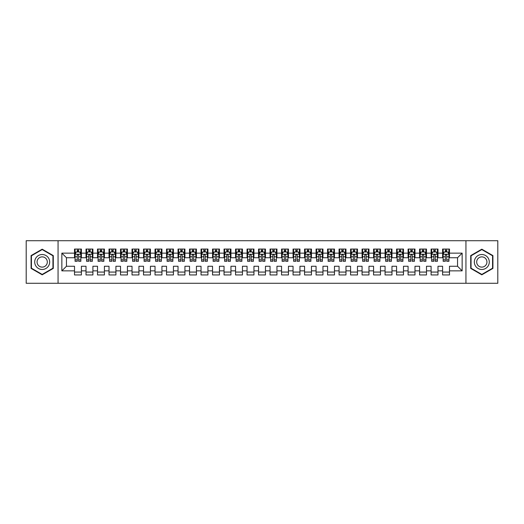<?xml version="1.0" encoding="UTF-8"?>
<svg xmlns="http://www.w3.org/2000/svg" width="524" height="524" viewBox="0 0 524 524"><rect width="100%" height="100%" fill="white"/><g stroke="black" fill="none" stroke-linecap="round" stroke-linejoin="round"><path stroke-width="0.79" d="M465.941 283.281L497.8 283.281L497.8 240.719L465.941 240.719L465.941 283.281L58.059 283.281L58.059 240.719L26.2 240.719L26.2 283.281L58.059 283.281M465.941 240.719L58.059 240.719M61.858 270.856L61.858 253.144L74.513 253.144L74.513 257.743L66.456 257.743L66.456 266.257L61.858 270.856L74.513 270.856L74.513 274.943L81.41 274.943L81.41 270.856L86.015 270.856L86.015 274.943L92.912 274.943L92.912 270.856L97.516 270.856L97.516 274.943L104.414 274.943L104.414 270.856L109.018 270.856L109.018 274.943L115.922 274.943L115.922 270.856L120.52 270.856L120.52 274.943L127.424 274.943L127.424 270.856L132.022 270.856L132.022 274.943L138.925 274.943L138.925 270.856L143.524 270.856L143.524 274.943L150.427 274.943L150.427 270.856L155.025 270.856L155.025 274.943L161.929 274.943L161.929 270.856L166.527 270.856L166.527 274.943L173.431 274.943L173.431 270.856L178.029 270.856L178.029 274.943L184.933 274.943L184.933 270.856L189.537 270.856L189.537 274.943L196.434 274.943L196.434 270.856L201.039 270.856L201.039 274.943L207.936 274.943L207.936 270.856L212.541 270.856L212.541 274.943L219.438 274.943L219.438 270.856L224.043 270.856L224.043 274.943L230.946 274.943L230.946 270.856L235.545 270.856L235.545 274.943L242.448 274.943L242.448 270.856L247.046 270.856L247.046 274.943L253.95 274.943L253.95 270.856L258.548 270.856L258.548 274.943L265.452 274.943L265.452 270.856L270.05 270.856L270.05 274.943L276.954 274.943L276.954 270.856L281.552 270.856L281.552 274.943L288.455 274.943L288.455 270.856L293.054 270.856L293.054 274.943L299.957 274.943L299.957 270.856L304.562 270.856L304.562 274.943L311.459 274.943L311.459 270.856L316.064 270.856L316.064 274.943L322.961 274.943L322.961 270.856L327.566 270.856L327.566 274.943L334.463 274.943L334.463 270.856L339.067 270.856L339.067 274.943L345.971 274.943L345.971 270.856L350.569 270.856L350.569 274.943L357.473 274.943L357.473 270.856L362.071 270.856L362.071 274.943L368.975 274.943L368.975 270.856L373.573 270.856L373.573 274.943L380.476 274.943L380.476 270.856L385.075 270.856L385.075 274.943L391.978 274.943L391.978 270.856L396.576 270.856L396.576 274.943L403.48 274.943L403.48 270.856L408.078 270.856L408.078 274.943L414.982 274.943L414.982 270.856L419.586 270.856L419.586 274.943L426.484 274.943L426.484 270.856L431.088 270.856L431.088 274.943L437.985 274.943L437.985 270.856L442.59 270.856L442.59 274.943L449.487 274.943L449.487 266.257L457.544 266.257L457.544 257.743L449.487 257.743L449.487 253.144L462.142 253.144L462.142 270.856L449.487 270.856M449.487 253.144L449.487 249.057L442.59 249.057L442.59 253.144L437.985 253.144L437.985 249.057L431.088 249.057L431.088 253.144L426.484 253.144L426.484 249.057L419.586 249.057L419.586 253.144L414.982 253.144L414.982 249.057L408.078 249.057L408.078 253.144L403.48 253.144L403.48 249.057L396.576 249.057L396.576 253.144L391.978 253.144L391.978 249.057L385.075 249.057L385.075 253.144L380.476 253.144L380.476 249.057L373.573 249.057L373.573 253.144L368.975 253.144L368.975 249.057L362.071 249.057L362.071 253.144L357.473 253.144L357.473 249.057L350.569 249.057L350.569 253.144L345.971 253.144L345.971 249.057L339.067 249.057L339.067 253.144L334.463 253.144L334.463 249.057L327.566 249.057L327.566 253.144L322.961 253.144L322.961 249.057L316.064 249.057L316.064 253.144L311.459 253.144L311.459 249.057L304.562 249.057L304.562 253.144L299.957 253.144L299.957 249.057L293.054 249.057L293.054 253.144L288.455 253.144L288.455 249.057L281.552 249.057L281.552 253.144L276.954 253.144L276.954 249.057L270.05 249.057L270.05 253.144L265.452 253.144L265.452 249.057L258.548 249.057L258.548 253.144L253.95 253.144L253.95 249.057L247.046 249.057L247.046 253.144L242.448 253.144L242.448 249.057L235.545 249.057L235.545 253.144L230.946 253.144L230.946 249.057L224.043 249.057L224.043 253.144L219.438 253.144L219.438 249.057L212.541 249.057L212.541 253.144L207.936 253.144L207.936 249.057L201.039 249.057L201.039 253.144L196.434 253.144L196.434 249.057L189.537 249.057L189.537 253.144L184.933 253.144L184.933 249.057L178.029 249.057L178.029 253.144L173.431 253.144L173.431 249.057L166.527 249.057L166.527 253.144L161.929 253.144L161.929 249.057L155.025 249.057L155.025 253.144L150.427 253.144L150.427 249.057L143.524 249.057L143.524 253.144L138.925 253.144L138.925 249.057L132.022 249.057L132.022 253.144L127.424 253.144L127.424 249.057L120.52 249.057L120.52 253.144L115.922 253.144L115.922 249.057L109.018 249.057L109.018 253.144L104.414 253.144L104.414 249.057L97.516 249.057L97.516 253.144L92.912 253.144L92.912 249.057L86.015 249.057L86.015 253.144L81.41 253.144L81.41 249.057L74.513 249.057L74.513 253.144M437.985 270.856L437.985 266.257L442.59 266.257L442.59 270.856M462.142 253.144L457.544 257.743M426.484 270.856L426.484 266.257L431.088 266.257L431.088 270.856M442.59 253.144L442.59 257.743L437.985 257.743L437.985 253.144M414.982 270.856L414.982 266.257L419.586 266.257L419.586 270.856M431.088 253.144L431.088 257.743L426.484 257.743L426.484 253.144M403.48 270.856L403.48 266.257L408.078 266.257L408.078 270.856M419.586 253.144L419.586 257.743L414.982 257.743L414.982 253.144M391.978 270.856L391.978 266.257L396.576 266.257L396.576 270.856M408.078 253.144L408.078 257.743L403.48 257.743L403.48 253.144M380.476 270.856L380.476 266.257L385.075 266.257L385.075 270.856M396.576 253.144L396.576 257.743L391.978 257.743L391.978 253.144M368.975 270.856L368.975 266.257L373.573 266.257L373.573 270.856M385.075 253.144L385.075 257.743L380.476 257.743L380.476 253.144M357.473 270.856L357.473 266.257L362.071 266.257L362.071 270.856M373.573 253.144L373.573 257.743L368.975 257.743L368.975 253.144M345.971 270.856L345.971 266.257L350.569 266.257L350.569 270.856M362.071 253.144L362.071 257.743L357.473 257.743L357.473 253.144M334.463 270.856L334.463 266.257L339.067 266.257L339.067 270.856M350.569 253.144L350.569 257.743L345.971 257.743L345.971 253.144M322.961 270.856L322.961 266.257L327.566 266.257L327.566 270.856M339.067 253.144L339.067 257.743L334.463 257.743L334.463 253.144M311.459 270.856L311.459 266.257L316.064 266.257L316.064 270.856M327.566 253.144L327.566 257.743L322.961 257.743L322.961 253.144M299.957 270.856L299.957 266.257L304.562 266.257L304.562 270.856M316.064 253.144L316.064 257.743L311.459 257.743L311.459 253.144M288.455 270.856L288.455 266.257L293.054 266.257L293.054 270.856M304.562 253.144L304.562 257.743L299.957 257.743L299.957 253.144M276.954 270.856L276.954 266.257L281.552 266.257L281.552 270.856M293.054 253.144L293.054 257.743L288.455 257.743L288.455 253.144M265.452 270.856L265.452 266.257L270.05 266.257L270.05 270.856M281.552 253.144L281.552 257.743L276.954 257.743L276.954 253.144M253.95 270.856L253.95 266.257L258.548 266.257L258.548 270.856M270.05 253.144L270.05 257.743L265.452 257.743L265.452 253.144M242.448 270.856L242.448 266.257L247.046 266.257L247.046 270.856M258.548 253.144L258.548 257.743L253.95 257.743L253.95 253.144M230.946 270.856L230.946 266.257L235.545 266.257L235.545 270.856M247.046 253.144L247.046 257.743L242.448 257.743L242.448 253.144M219.438 270.856L219.438 266.257L224.043 266.257L224.043 270.856M235.545 253.144L235.545 257.743L230.946 257.743L230.946 253.144M207.936 270.856L207.936 266.257L212.541 266.257L212.541 270.856M224.043 253.144L224.043 257.743L219.438 257.743L219.438 253.144M196.434 270.856L196.434 266.257L201.039 266.257L201.039 270.856M212.541 253.144L212.541 257.743L207.936 257.743L207.936 253.144M184.933 270.856L184.933 266.257L189.537 266.257L189.537 270.856M201.039 253.144L201.039 257.743L196.434 257.743L196.434 253.144M173.431 270.856L173.431 266.257L178.029 266.257L178.029 270.856M189.537 253.144L189.537 257.743L184.933 257.743L184.933 253.144M161.929 270.856L161.929 266.257L166.527 266.257L166.527 270.856M178.029 253.144L178.029 257.743L173.431 257.743L173.431 253.144M150.427 270.856L150.427 266.257L155.025 266.257L155.025 270.856M166.527 253.144L166.527 257.743L161.929 257.743L161.929 253.144M138.925 270.856L138.925 266.257L143.524 266.257L143.524 270.856M155.025 253.144L155.025 257.743L150.427 257.743L150.427 253.144M127.424 270.856L127.424 266.257L132.022 266.257L132.022 270.856M143.524 253.144L143.524 257.743L138.925 257.743L138.925 253.144M115.922 270.856L115.922 266.257L120.52 266.257L120.52 270.856M132.022 253.144L132.022 257.743L127.424 257.743L127.424 253.144M104.414 270.856L104.414 266.257L109.018 266.257L109.018 270.856M120.52 253.144L120.52 257.743L115.922 257.743L115.922 253.144M92.912 270.856L92.912 266.257L97.516 266.257L97.516 270.856M109.018 253.144L109.018 257.743L104.414 257.743L104.414 253.144M81.41 270.856L81.41 266.257L86.015 266.257L86.015 270.856M97.516 253.144L97.516 257.743L92.912 257.743L92.912 253.144M66.456 266.257L74.513 266.257L74.513 270.856M86.015 253.144L86.015 257.743L81.41 257.743L81.41 253.144M442.59 251.933L443.166 251.933M448.917 251.933L449.487 251.933M431.088 251.933L431.658 251.933M437.409 251.933L437.985 251.933M419.586 251.933L420.156 251.933M425.907 251.933L426.484 251.933M408.078 251.933L408.654 251.933M414.405 251.933L414.982 251.933M396.576 251.933L397.153 251.933M402.904 251.933L403.48 251.933M385.075 251.933L385.651 251.933M391.402 251.933L391.978 251.933M373.573 251.933L374.149 251.933M379.9 251.933L380.476 251.933M362.071 251.933L362.647 251.933M368.398 251.933L368.975 251.933M350.569 251.933L351.146 251.933M356.896 251.933L357.473 251.933M339.067 251.933L339.644 251.933M345.395 251.933L345.971 251.933M327.566 251.933L328.142 251.933M333.893 251.933L334.463 251.933M316.064 251.933L316.634 251.933M322.391 251.933L322.961 251.933M304.562 251.933L305.132 251.933M310.883 251.933L311.459 251.933M293.054 251.933L293.63 251.933M299.381 251.933L299.957 251.933M281.552 251.933L282.128 251.933M287.879 251.933L288.455 251.933M270.05 251.933L270.626 251.933M276.377 251.933L276.954 251.933M258.548 251.933L259.125 251.933M264.875 251.933L265.452 251.933M247.046 251.933L247.623 251.933M253.374 251.933L253.95 251.933M235.545 251.933L236.121 251.933M241.872 251.933L242.448 251.933M224.043 251.933L224.619 251.933M230.37 251.933L230.946 251.933M212.541 251.933L213.117 251.933M218.868 251.933L219.438 251.933M201.039 251.933L201.609 251.933M207.366 251.933L207.936 251.933M189.537 251.933L190.107 251.933M195.858 251.933L196.434 251.933M178.029 251.933L178.605 251.933M184.356 251.933L184.933 251.933M166.527 251.933L167.104 251.933M172.855 251.933L173.431 251.933M155.025 251.933L155.602 251.933M161.353 251.933L161.929 251.933M143.524 251.933L144.1 251.933M149.851 251.933L150.427 251.933M132.022 251.933L132.598 251.933M138.349 251.933L138.925 251.933M120.52 251.933L121.096 251.933M126.847 251.933L127.424 251.933M109.018 251.933L109.595 251.933M115.346 251.933L115.922 251.933M97.516 251.933L98.093 251.933M103.844 251.933L104.414 251.933M86.015 251.933L86.591 251.933M92.342 251.933L92.912 251.933M74.513 251.933L75.083 251.933M80.834 251.933L81.41 251.933M74.513 272.067L81.41 272.067M86.015 272.067L92.912 272.067M97.516 272.067L104.414 272.067M109.018 272.067L115.922 272.067M120.52 272.067L127.424 272.067M132.022 272.067L138.925 272.067M143.524 272.067L150.427 272.067M155.025 272.067L161.929 272.067M166.527 272.067L173.431 272.067M178.029 272.067L184.933 272.067M189.537 272.067L196.434 272.067M201.039 272.067L207.936 272.067M212.541 272.067L219.438 272.067M224.043 272.067L230.946 272.067M235.545 272.067L242.448 272.067M247.046 272.067L253.95 272.067M258.548 272.067L265.452 272.067M270.05 272.067L276.954 272.067M281.552 272.067L288.455 272.067M293.054 272.067L299.957 272.067M304.562 272.067L311.459 272.067M316.064 272.067L322.961 272.067M327.566 272.067L334.463 272.067M339.067 272.067L345.971 272.067M350.569 272.067L357.473 272.067M362.071 272.067L368.975 272.067M373.573 272.067L380.476 272.067M385.075 272.067L391.978 272.067M396.576 272.067L403.48 272.067M408.078 272.067L414.982 272.067M419.586 272.067L426.484 272.067M431.088 272.067L437.985 272.067M442.59 272.067L449.487 272.067M61.858 253.144L66.456 257.743M457.544 266.257L462.142 270.856M53.291 255.594L42.189 249.182L31.086 255.594L31.086 268.406L42.189 274.818L53.291 268.406L53.291 255.594M470.709 255.594L470.709 268.406L481.811 274.818L492.914 268.406L492.914 255.594L481.811 249.182L470.709 255.594M78.652 250.557L77.27 250.557M80.834 259.865L78.652 259.865L78.652 261.312L80.834 261.312L80.834 254.291L79.687 251.992L76.235 251.992L75.083 254.291L75.083 261.312L77.27 261.312L77.27 259.865L75.083 259.865M75.083 254.291L75.083 249.057M80.834 254.291L80.834 249.057M77.27 251.992L77.27 249.057M78.652 249.057L78.652 251.992M78.652 259.865L78.652 255.155C78.194 254.271 77.729 254.271 77.27 255.155L77.27 259.865M78.652 251.933L77.27 251.933M90.154 250.557L88.772 250.557M92.342 259.865L90.154 259.865L90.154 261.312L92.342 261.312L92.342 254.291L91.189 251.992L87.737 251.992L86.591 254.291L86.591 261.312L88.772 261.312L88.772 259.865L86.591 259.865M86.591 254.291L86.591 249.057M92.342 254.291L92.342 249.057M88.772 251.992L88.772 249.057M90.154 249.057L90.154 251.992M90.154 259.865L90.154 255.155C89.696 254.271 89.237 254.271 88.772 255.155L88.772 259.865M90.154 251.933L88.772 251.933M101.656 250.557L100.274 250.557M103.844 259.865L101.656 259.865L101.656 261.312L103.844 261.312L103.844 254.291L102.691 251.992L99.239 251.992L98.093 254.291L98.093 261.312L100.274 261.312L100.274 259.865L98.093 259.865M98.093 254.291L98.093 249.057M103.844 254.291L103.844 249.057M100.274 251.992L100.274 249.057M101.656 249.057L101.656 251.992M101.656 259.865L101.656 255.155C101.198 254.271 100.739 254.271 100.274 255.155L100.274 259.865M101.656 251.933L100.274 251.933M48.666 258.26A7.474 7.474 0 0 0 38.449 255.522A7.474 7.474 0 0 0 35.711 265.74A7.474 7.474 0 0 0 45.929 268.478A7.474 7.474 0 0 0 48.666 258.26M46.623 259.439A5.116 5.116 0 0 0 39.628 257.566A5.116 5.116 0 0 0 37.754 264.561A5.116 5.116 0 0 0 44.75 266.434A5.116 5.116 0 0 0 46.623 259.439M42.189 274.419L31.433 268.209L31.433 255.791L42.189 249.581L52.944 255.791L52.944 268.209L42.189 274.419M488.289 258.26A7.474 7.474 0 0 0 478.071 255.522A7.474 7.474 0 0 0 475.334 265.74A7.474 7.474 0 0 0 485.551 268.478A7.474 7.474 0 0 0 488.289 258.26M486.246 259.439A5.116 5.116 0 0 0 479.25 257.566A5.116 5.116 0 0 0 477.377 264.561A5.116 5.116 0 0 0 484.373 266.434A5.116 5.116 0 0 0 486.246 259.439M481.811 274.419L471.056 268.209L471.056 255.791L481.811 249.581L492.567 255.791L492.567 268.209L481.811 274.419M113.158 250.557L111.776 250.557M115.346 259.865L113.158 259.865L113.158 261.312L115.346 261.312L115.346 254.291L114.193 251.992L110.741 251.992L109.595 254.291L109.595 261.312L111.776 261.312L111.776 259.865L109.595 259.865M109.595 254.291L109.595 249.057M115.346 254.291L115.346 249.057M111.776 251.992L111.776 249.057M113.158 249.057L113.158 251.992M113.158 259.865L113.158 255.155C112.699 254.271 112.241 254.271 111.776 255.155L111.776 259.865M113.158 251.933L111.776 251.933M124.66 250.557L123.278 250.557M126.847 259.865L124.66 259.865L124.66 261.312L126.847 261.312L126.847 254.291L125.695 251.992L122.243 251.992L121.096 254.291L121.096 261.312L123.278 261.312L123.278 259.865L121.096 259.865M121.096 254.291L121.096 249.057M126.847 254.291L126.847 249.057M123.278 251.992L123.278 249.057M124.66 249.057L124.66 251.992M124.66 259.865L124.66 255.155C124.201 254.271 123.743 254.271 123.278 255.155L123.278 259.865M124.66 251.933L123.278 251.933M136.161 250.557L134.786 250.557M138.349 259.865L136.161 259.865L136.161 261.312L138.349 261.312L138.349 254.291L137.196 251.992L133.751 251.992L132.598 254.291L132.598 261.312L134.786 261.312L134.786 259.865L132.598 259.865M132.598 254.291L132.598 249.057M138.349 254.291L138.349 249.057M134.786 251.992L134.786 249.057M136.161 249.057L136.161 251.992M136.161 259.865L136.161 255.155C135.703 254.271 135.244 254.271 134.786 255.155L134.786 259.865M136.161 251.933L134.786 251.933M147.663 250.557L146.288 250.557M149.851 259.865L147.663 259.865L147.663 261.312L149.851 261.312L149.851 254.291L148.698 251.992L145.253 251.992L144.1 254.291L144.1 261.312L146.288 261.312L146.288 259.865L144.1 259.865M144.1 254.291L144.1 249.057M149.851 254.291L149.851 249.057M146.288 251.992L146.288 249.057M147.663 249.057L147.663 251.992M147.663 259.865L147.663 255.155C147.205 254.271 146.746 254.271 146.288 255.155L146.288 259.865M147.663 251.933L146.288 251.933M159.165 250.557L157.79 250.557M161.353 259.865L159.165 259.865L159.165 261.312L161.353 261.312L161.353 254.291L160.206 251.992L156.755 251.992L155.602 254.291L155.602 261.312L157.79 261.312L157.79 259.865L155.602 259.865M155.602 254.291L155.602 249.057M161.353 254.291L161.353 249.057M157.79 251.992L157.79 249.057M159.165 249.057L159.165 251.992M159.165 259.865L159.165 255.155C158.707 254.271 158.248 254.271 157.79 255.155L157.79 259.865M159.165 251.933L157.79 251.933M170.673 250.557L169.291 250.557M172.855 259.865L170.673 259.865L170.673 261.312L172.855 261.312L172.855 254.291L171.708 251.992L168.256 251.992L167.104 254.291L167.104 261.312L169.291 261.312L169.291 259.865L167.104 259.865M167.104 254.291L167.104 249.057M172.855 254.291L172.855 249.057M169.291 251.992L169.291 249.057M170.673 249.057L170.673 251.992M170.673 259.865L170.673 255.155C170.208 254.271 169.75 254.271 169.291 255.155L169.291 259.865M170.673 251.933L169.291 251.933M182.175 250.557L180.793 250.557M184.356 259.865L182.175 259.865L182.175 261.312L184.356 261.312L184.356 254.291L183.21 251.992L179.758 251.992L178.605 254.291L178.605 261.312L180.793 261.312L180.793 259.865L178.605 259.865M178.605 254.291L178.605 249.057M184.356 254.291L184.356 249.057M180.793 251.992L180.793 249.057M182.175 249.057L182.175 251.992M182.175 259.865L182.175 255.155C181.717 254.271 181.252 254.271 180.793 255.155L180.793 259.865M182.175 251.933L180.793 251.933M193.677 250.557L192.295 250.557M195.858 259.865L193.677 259.865L193.677 261.312L195.858 261.312L195.858 254.291L194.712 251.992L191.26 251.992L190.107 254.291L190.107 261.312L192.295 261.312L192.295 259.865L190.107 259.865M190.107 254.291L190.107 249.057M195.858 254.291L195.858 249.057M192.295 251.992L192.295 249.057M193.677 249.057L193.677 251.992M193.677 259.865L193.677 255.155C193.218 254.271 192.753 254.271 192.295 255.155L192.295 259.865M193.677 251.933L192.295 251.933M205.179 250.557L203.797 250.557M207.366 259.865L205.179 259.865L205.179 261.312L207.366 261.312L207.366 254.291L206.214 251.992L202.762 251.992L201.609 254.291L201.609 261.312L203.797 261.312L203.797 259.865L201.609 259.865M201.609 254.291L201.609 249.057M207.366 254.291L207.366 249.057M203.797 251.992L203.797 249.057M205.179 249.057L205.179 251.992M205.179 259.865L205.179 255.155C204.72 254.271 204.255 254.271 203.797 255.155L203.797 259.865M205.179 251.933L203.797 251.933M216.681 250.557L215.298 250.557M218.868 259.865L216.681 259.865L216.681 261.312L218.868 261.312L218.868 254.291L217.715 251.992L214.264 251.992L213.117 254.291L213.117 261.312L215.298 261.312L215.298 259.865L213.117 259.865M213.117 254.291L213.117 249.057M218.868 254.291L218.868 249.057M215.298 251.992L215.298 249.057M216.681 249.057L216.681 251.992M216.681 259.865L216.681 255.155C216.222 254.271 215.764 254.271 215.298 255.155L215.298 259.865M216.681 251.933L215.298 251.933M228.182 250.557L226.8 250.557M230.37 259.865L228.182 259.865L228.182 261.312L230.37 261.312L230.37 254.291L229.217 251.992L225.765 251.992L224.619 254.291L224.619 261.312L226.8 261.312L226.8 259.865L224.619 259.865M224.619 254.291L224.619 249.057M230.37 254.291L230.37 249.057M226.8 251.992L226.8 249.057M228.182 249.057L228.182 251.992M228.182 259.865L228.182 255.155C227.724 254.271 227.265 254.271 226.8 255.155L226.8 259.865M228.182 251.933L226.8 251.933M239.684 250.557L238.302 250.557M241.872 259.865L239.684 259.865L239.684 261.312L241.872 261.312L241.872 254.291L240.719 251.992L237.267 251.992L236.121 254.291L236.121 261.312L238.302 261.312L238.302 259.865L236.121 259.865M236.121 254.291L236.121 249.057M241.872 254.291L241.872 249.057M238.302 251.992L238.302 249.057M239.684 249.057L239.684 251.992M239.684 259.865L239.684 255.155C239.226 254.271 238.767 254.271 238.302 255.155L238.302 259.865M239.684 251.933L238.302 251.933M251.186 250.557L249.81 250.557M253.374 259.865L251.186 259.865L251.186 261.312L253.374 261.312L253.374 254.291L252.221 251.992L248.769 251.992L247.623 254.291L247.623 261.312L249.81 261.312L249.81 259.865L247.623 259.865M247.623 254.291L247.623 249.057M253.374 254.291L253.374 249.057M249.81 251.992L249.81 249.057M251.186 249.057L251.186 251.992M251.186 259.865L251.186 255.155C250.727 254.271 250.269 254.271 249.81 255.155L249.81 259.865M251.186 251.933L249.81 251.933M262.688 250.557L261.312 250.557M264.875 259.865L262.688 259.865L262.688 261.312L264.875 261.312L264.875 254.291L263.723 251.992L260.277 251.992L259.125 254.291L259.125 261.312L261.312 261.312L261.312 259.865L259.125 259.865M259.125 254.291L259.125 249.057M264.875 254.291L264.875 249.057M261.312 251.992L261.312 249.057M262.688 249.057L262.688 251.992M262.688 259.865L262.688 255.155C262.229 254.271 261.771 254.271 261.312 255.155L261.312 259.865M262.688 251.933L261.312 251.933M274.19 250.557L272.814 250.557M276.377 259.865L274.19 259.865L274.19 261.312L276.377 261.312L276.377 254.291L275.231 251.992L271.779 251.992L270.626 254.291L270.626 261.312L272.814 261.312L272.814 259.865L270.626 259.865M270.626 254.291L270.626 249.057M276.377 254.291L276.377 249.057M272.814 251.992L272.814 249.057M274.19 249.057L274.19 251.992M274.19 259.865L274.19 255.155C273.731 254.271 273.273 254.271 272.814 255.155L272.814 259.865M274.19 251.933L272.814 251.933M285.698 250.557L284.316 250.557M287.879 259.865L285.698 259.865L285.698 261.312L287.879 261.312L287.879 254.291L286.733 251.992L283.281 251.992L282.128 254.291L282.128 261.312L284.316 261.312L284.316 259.865L282.128 259.865M282.128 254.291L282.128 249.057M287.879 254.291L287.879 249.057M284.316 251.992L284.316 249.057M285.698 249.057L285.698 251.992M285.698 259.865L285.698 255.155C285.233 254.271 284.774 254.271 284.316 255.155L284.316 259.865M285.698 251.933L284.316 251.933M297.2 250.557L295.818 250.557M299.381 259.865L297.2 259.865L297.2 261.312L299.381 261.312L299.381 254.291L298.235 251.992L294.783 251.992L293.63 254.291L293.63 261.312L295.818 261.312L295.818 259.865L293.63 259.865M293.63 254.291L293.63 249.057M299.381 254.291L299.381 249.057M295.818 251.992L295.818 249.057M297.2 249.057L297.2 251.992M297.2 259.865L297.2 255.155C296.741 254.271 296.276 254.271 295.818 255.155L295.818 259.865M297.2 251.933L295.818 251.933M308.702 250.557L307.319 250.557M310.883 259.865L308.702 259.865L308.702 261.312L310.883 261.312L310.883 254.291L309.736 251.992L306.285 251.992L305.132 254.291L305.132 261.312L307.319 261.312L307.319 259.865L305.132 259.865M305.132 254.291L305.132 249.057M310.883 254.291L310.883 249.057M307.319 251.992L307.319 249.057M308.702 249.057L308.702 251.992M308.702 259.865L308.702 255.155C308.243 254.271 307.778 254.271 307.319 255.155L307.319 259.865M308.702 251.933L307.319 251.933M320.203 250.557L318.821 250.557M322.391 259.865L320.203 259.865L320.203 261.312L322.391 261.312L322.391 254.291L321.238 251.992L317.786 251.992L316.634 254.291L316.634 261.312L318.821 261.312L318.821 259.865L316.634 259.865M316.634 254.291L316.634 249.057M322.391 254.291L322.391 249.057M318.821 251.992L318.821 249.057M320.203 249.057L320.203 251.992M320.203 259.865L320.203 255.155C319.745 254.271 319.28 254.271 318.821 255.155L318.821 259.865M320.203 251.933L318.821 251.933M331.705 250.557L330.323 250.557M333.893 259.865L331.705 259.865L331.705 261.312L333.893 261.312L333.893 254.291L332.74 251.992L329.288 251.992L328.142 254.291L328.142 261.312L330.323 261.312L330.323 259.865L328.142 259.865M328.142 254.291L328.142 249.057M333.893 254.291L333.893 249.057M330.323 251.992L330.323 249.057M331.705 249.057L331.705 251.992M331.705 259.865L331.705 255.155C331.247 254.271 330.788 254.271 330.323 255.155L330.323 259.865M331.705 251.933L330.323 251.933M343.207 250.557L341.825 250.557M345.395 259.865L343.207 259.865L343.207 261.312L345.395 261.312L345.395 254.291L344.242 251.992L340.79 251.992L339.644 254.291L339.644 261.312L341.825 261.312L341.825 259.865L339.644 259.865M339.644 254.291L339.644 249.057M345.395 254.291L345.395 249.057M341.825 251.992L341.825 249.057M343.207 249.057L343.207 251.992M343.207 259.865L343.207 255.155C342.748 254.271 342.29 254.271 341.825 255.155L341.825 259.865M343.207 251.933L341.825 251.933M354.709 250.557L353.327 250.557M356.896 259.865L354.709 259.865L354.709 261.312L356.896 261.312L356.896 254.291L355.744 251.992L352.292 251.992L351.146 254.291L351.146 261.312L353.327 261.312L353.327 259.865L351.146 259.865M351.146 254.291L351.146 249.057M356.896 254.291L356.896 249.057M353.327 251.992L353.327 249.057M354.709 249.057L354.709 251.992M354.709 259.865L354.709 255.155C354.25 254.271 353.792 254.271 353.327 255.155L353.327 259.865M354.709 251.933L353.327 251.933M366.211 250.557L364.835 250.557M368.398 259.865L366.211 259.865L366.211 261.312L368.398 261.312L368.398 254.291L367.245 251.992L363.794 251.992L362.647 254.291L362.647 261.312L364.835 261.312L364.835 259.865L362.647 259.865M362.647 254.291L362.647 249.057M368.398 254.291L368.398 249.057M364.835 251.992L364.835 249.057M366.211 249.057L366.211 251.992M366.211 259.865L366.211 255.155C365.752 254.271 365.294 254.271 364.835 255.155L364.835 259.865M366.211 251.933L364.835 251.933M377.712 250.557L376.337 250.557M379.9 259.865L377.712 259.865L377.712 261.312L379.9 261.312L379.9 254.291L378.747 251.992L375.302 251.992L374.149 254.291L374.149 261.312L376.337 261.312L376.337 259.865L374.149 259.865M374.149 254.291L374.149 249.057M379.9 254.291L379.9 249.057M376.337 251.992L376.337 249.057M377.712 249.057L377.712 251.992M377.712 259.865L377.712 255.155C377.254 254.271 376.795 254.271 376.337 255.155L376.337 259.865M377.712 251.933L376.337 251.933M389.214 250.557L387.839 250.557M391.402 259.865L389.214 259.865L389.214 261.312L391.402 261.312L391.402 254.291L390.249 251.992L386.804 251.992L385.651 254.291L385.651 261.312L387.839 261.312L387.839 259.865L385.651 259.865M385.651 254.291L385.651 249.057M391.402 254.291L391.402 249.057M387.839 251.992L387.839 249.057M389.214 249.057L389.214 251.992M389.214 259.865L389.214 255.155C388.756 254.271 388.297 254.271 387.839 255.155L387.839 259.865M389.214 251.933L387.839 251.933M400.722 250.557L399.34 250.557M402.904 259.865L400.722 259.865L400.722 261.312L402.904 261.312L402.904 254.291L401.757 251.992L398.306 251.992L397.153 254.291L397.153 261.312L399.34 261.312L399.34 259.865L397.153 259.865M397.153 254.291L397.153 249.057M402.904 254.291L402.904 249.057M399.34 251.992L399.34 249.057M400.722 249.057L400.722 251.992M400.722 259.865L400.722 255.155C400.257 254.271 399.799 254.271 399.34 255.155L399.34 259.865M400.722 251.933L399.34 251.933M412.224 250.557L410.842 250.557M414.405 259.865L412.224 259.865L412.224 261.312L414.405 261.312L414.405 254.291L413.259 251.992L409.807 251.992L408.654 254.291L408.654 261.312L410.842 261.312L410.842 259.865L408.654 259.865M408.654 254.291L408.654 249.057M414.405 254.291L414.405 249.057M410.842 251.992L410.842 249.057M412.224 249.057L412.224 251.992M412.224 259.865L412.224 255.155C411.759 254.271 411.301 254.271 410.842 255.155L410.842 259.865M412.224 251.933L410.842 251.933M423.726 250.557L422.344 250.557M425.907 259.865L423.726 259.865L423.726 261.312L425.907 261.312L425.907 254.291L424.761 251.992L421.309 251.992L420.156 254.291L420.156 261.312L422.344 261.312L422.344 259.865L420.156 259.865M420.156 254.291L420.156 249.057M425.907 254.291L425.907 249.057M422.344 251.992L422.344 249.057M423.726 249.057L423.726 251.992M423.726 259.865L423.726 255.155C423.268 254.271 422.803 254.271 422.344 255.155L422.344 259.865M423.726 251.933L422.344 251.933M435.228 250.557L433.846 250.557M437.409 259.865L435.228 259.865L435.228 261.312L437.409 261.312L437.409 254.291L436.263 251.992L432.811 251.992L431.658 254.291L431.658 261.312L433.846 261.312L433.846 259.865L431.658 259.865M431.658 254.291L431.658 249.057M437.409 254.291L437.409 249.057M433.846 251.992L433.846 249.057M435.228 249.057L435.228 251.992M435.228 259.865L435.228 255.155C434.769 254.271 434.304 254.271 433.846 255.155L433.846 259.865M435.228 251.933L433.846 251.933M446.73 250.557L445.348 250.557M448.917 259.865L446.73 259.865L446.73 261.312L448.917 261.312L448.917 254.291L447.765 251.992L444.313 251.992L443.166 254.291L443.166 261.312L445.348 261.312L445.348 259.865L443.166 259.865M443.166 254.291L443.166 249.057M448.917 254.291L448.917 249.057M445.348 251.992L445.348 249.057M446.73 249.057L446.73 251.992M446.73 259.865L446.73 255.155C446.271 254.271 445.813 254.271 445.348 255.155L445.348 259.865M446.73 251.933L445.348 251.933M80.807 254.238L75.115 254.238M75.083 252.129L76.163 252.129M79.753 252.129L80.834 252.129M77.27 256.786L75.083 256.786M80.834 256.786L78.652 256.786M78.652 251.284L77.27 251.284M92.309 254.238L86.617 254.238M86.591 252.129L87.672 252.129M91.255 252.129L92.342 252.129M88.772 256.786L86.591 256.786M92.342 256.786L90.154 256.786M90.154 251.284L88.772 251.284M103.811 254.238L98.119 254.238M98.093 252.129L99.174 252.129M102.763 252.129L103.844 252.129M100.274 256.786L98.093 256.786M103.844 256.786L101.656 256.786M101.656 251.284L100.274 251.284M115.313 254.238L109.621 254.238M109.595 252.129L110.675 252.129M114.265 252.129L115.346 252.129M111.776 256.786L109.595 256.786M115.346 256.786L113.158 256.786M113.158 251.284L111.776 251.284M126.815 254.238L121.123 254.238M121.096 252.129L122.177 252.129M125.767 252.129L126.847 252.129M123.278 256.786L121.096 256.786M126.847 256.786L124.66 256.786M124.66 251.284L123.278 251.284M138.323 254.238L132.624 254.238M132.598 252.129L133.679 252.129M137.268 252.129L138.349 252.129M134.786 256.786L132.598 256.786M138.349 256.786L136.161 256.786M136.161 251.284L134.786 251.284M149.825 254.238L144.126 254.238M144.1 252.129L145.181 252.129M148.77 252.129L149.851 252.129M146.288 256.786L144.1 256.786M149.851 256.786L147.663 256.786M147.663 251.284L146.288 251.284M161.327 254.238L155.628 254.238M155.602 252.129L156.683 252.129M160.272 252.129L161.353 252.129M157.79 256.786L155.602 256.786M161.353 256.786L159.165 256.786M159.165 251.284L157.79 251.284M172.828 254.238L167.136 254.238M167.104 252.129L168.184 252.129M171.774 252.129L172.855 252.129M169.291 256.786L167.104 256.786M172.855 256.786L170.673 256.786M170.673 251.284L169.291 251.284M184.33 254.238L178.638 254.238M178.605 252.129L179.686 252.129M183.276 252.129L184.356 252.129M180.793 256.786L178.605 256.786M184.356 256.786L182.175 256.786M182.175 251.284L180.793 251.284M195.832 254.238L190.14 254.238M190.107 252.129L191.188 252.129M194.777 252.129L195.858 252.129M192.295 256.786L190.107 256.786M195.858 256.786L193.677 256.786M193.677 251.284L192.295 251.284M207.334 254.238L201.642 254.238M201.609 252.129L202.696 252.129M206.279 252.129L207.366 252.129M203.797 256.786L201.609 256.786M207.366 256.786L205.179 256.786M205.179 251.284L203.797 251.284M218.836 254.238L213.144 254.238M213.117 252.129L214.198 252.129M217.788 252.129L218.868 252.129M215.298 256.786L213.117 256.786M218.868 256.786L216.681 256.786M216.681 251.284L215.298 251.284M230.337 254.238L224.645 254.238M224.619 252.129L225.7 252.129M229.289 252.129L230.37 252.129M226.8 256.786L224.619 256.786M230.37 256.786L228.182 256.786M228.182 251.284L226.8 251.284M241.839 254.238L236.147 254.238M236.121 252.129L237.202 252.129M240.791 252.129L241.872 252.129M238.302 256.786L236.121 256.786M241.872 256.786L239.684 256.786M239.684 251.284L238.302 251.284M253.347 254.238L247.649 254.238M247.623 252.129L248.703 252.129M252.293 252.129L253.374 252.129M249.81 256.786L247.623 256.786M253.374 256.786L251.186 256.786M251.186 251.284L249.81 251.284M264.849 254.238L259.151 254.238M259.125 252.129L260.205 252.129M263.795 252.129L264.875 252.129M261.312 256.786L259.125 256.786M264.875 256.786L262.688 256.786M262.688 251.284L261.312 251.284M276.351 254.238L270.653 254.238M270.626 252.129L271.707 252.129M275.297 252.129L276.377 252.129M272.814 256.786L270.626 256.786M276.377 256.786L274.19 256.786M274.19 251.284L272.814 251.284M287.853 254.238L282.161 254.238M282.128 252.129L283.209 252.129M286.798 252.129L287.879 252.129M284.316 256.786L282.128 256.786M287.879 256.786L285.698 256.786M285.698 251.284L284.316 251.284M299.355 254.238L293.663 254.238M293.63 252.129L294.711 252.129M298.3 252.129L299.381 252.129M295.818 256.786L293.63 256.786M299.381 256.786L297.2 256.786M297.2 251.284L295.818 251.284M310.856 254.238L305.164 254.238M305.132 252.129L306.213 252.129M309.802 252.129L310.883 252.129M307.319 256.786L305.132 256.786M310.883 256.786L308.702 256.786M308.702 251.284L307.319 251.284M322.358 254.238L316.666 254.238M316.634 252.129L317.721 252.129M321.304 252.129L322.391 252.129M318.821 256.786L316.634 256.786M322.391 256.786L320.203 256.786M320.203 251.284L318.821 251.284M333.86 254.238L328.168 254.238M328.142 252.129L329.223 252.129M332.812 252.129L333.893 252.129M330.323 256.786L328.142 256.786M333.893 256.786L331.705 256.786M331.705 251.284L330.323 251.284M345.362 254.238L339.67 254.238M339.644 252.129L340.724 252.129M344.314 252.129L345.395 252.129M341.825 256.786L339.644 256.786M345.395 256.786L343.207 256.786M343.207 251.284L341.825 251.284M356.864 254.238L351.172 254.238M351.146 252.129L352.226 252.129M355.816 252.129L356.896 252.129M353.327 256.786L351.146 256.786M356.896 256.786L354.709 256.786M354.709 251.284L353.327 251.284M368.372 254.238L362.674 254.238M362.647 252.129L363.728 252.129M367.317 252.129L368.398 252.129M364.835 256.786L362.647 256.786M368.398 256.786L366.211 256.786M366.211 251.284L364.835 251.284M379.874 254.238L374.175 254.238M374.149 252.129L375.23 252.129M378.819 252.129L379.9 252.129M376.337 256.786L374.149 256.786M379.9 256.786L377.712 256.786M377.712 251.284L376.337 251.284M391.376 254.238L385.677 254.238M385.651 252.129L386.732 252.129M390.321 252.129L391.402 252.129M387.839 256.786L385.651 256.786M391.402 256.786L389.214 256.786M389.214 251.284L387.839 251.284M402.877 254.238L397.185 254.238M397.153 252.129L398.233 252.129M401.823 252.129L402.904 252.129M399.34 256.786L397.153 256.786M402.904 256.786L400.722 256.786M400.722 251.284L399.34 251.284M414.379 254.238L408.687 254.238M408.654 252.129L409.735 252.129M413.325 252.129L414.405 252.129M410.842 256.786L408.654 256.786M414.405 256.786L412.224 256.786M412.224 251.284L410.842 251.284M425.881 254.238L420.189 254.238M420.156 252.129L421.237 252.129M424.826 252.129L425.907 252.129M422.344 256.786L420.156 256.786M425.907 256.786L423.726 256.786M423.726 251.284L422.344 251.284M437.383 254.238L431.691 254.238M431.658 252.129L432.745 252.129M436.328 252.129L437.409 252.129M433.846 256.786L431.658 256.786M437.409 256.786L435.228 256.786M435.228 251.284L433.846 251.284M448.885 254.238L443.193 254.238M443.166 252.129L444.247 252.129M447.837 252.129L448.917 252.129M445.348 256.786L443.166 256.786M448.917 256.786L446.73 256.786M446.73 251.284L445.348 251.284"/></g></svg>
